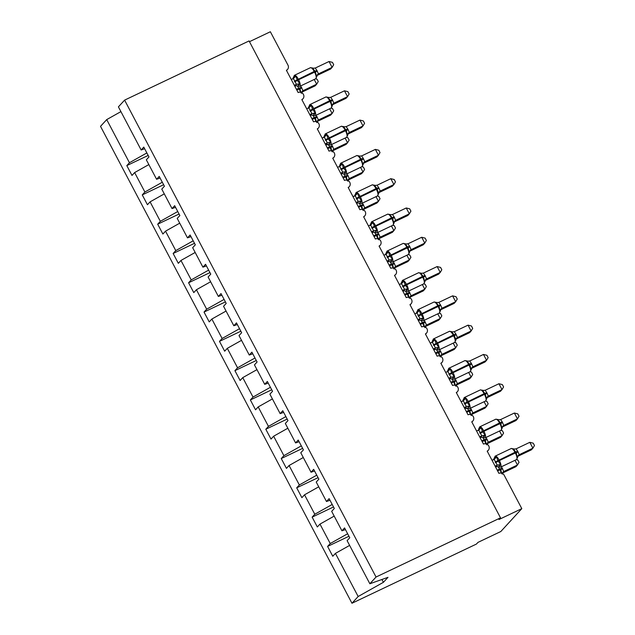 <?xml version="1.0" encoding="UTF-8"?>
<svg xmlns="http://www.w3.org/2000/svg" width="635" height="635" viewBox="0 0 635 635"><rect width="100%" height="100%" fill="white"/><g stroke="black" fill="none" stroke-linecap="round" stroke-linejoin="round"><path stroke-width="0.95" d="M146.86 152.94L129.445 162.727L106.712 119.602L100.52 126.349L351.965 603.25L476.433 544.06L477.98 542.377L500.817 531.519L521.803 508.651L498.967 519.517L500.515 517.835L249.071 40.934L124.603 100.124L118.412 106.863L141.145 149.987L143.788 147.106L148.971 156.948L146.336 159.829L156.591 179.276L159.226 176.403L164.417 186.245L161.782 189.119L172.037 208.574L174.673 205.7L179.864 215.543L177.228 218.416L187.484 237.863L190.119 234.99L195.31 244.832L192.667 247.706L202.922 267.16L205.565 264.287L210.756 274.13L208.113 277.003L218.369 296.45L221.012 293.576L226.195 303.419L223.56 306.292L233.815 325.747L236.45 322.874L241.641 332.716L239.006 335.59L249.261 355.036L251.897 352.163L257.088 362.006L254.452 364.879L264.708 384.334L267.343 381.46L272.534 391.303L269.891 394.176L280.146 413.631L282.789 410.75L287.98 420.592L285.337 423.474L295.592 442.92L298.236 440.047L303.427 449.89L300.784 452.763L311.039 472.218L313.682 469.344L318.865 479.187L316.23 482.06L326.485 501.507L329.12 498.634L334.312 508.476L331.676 511.35L341.932 530.804L344.567 527.931L349.758 537.774L347.115 540.647L369.856 583.763L376.039 577.024L124.603 100.124M348.956 536.257L327.589 546.417L330.232 543.544L347.639 533.757M351.965 603.25L358.156 596.511L335.423 553.387L332.78 556.26L327.589 546.417M335.423 553.387L349.623 545.401M249.468 41.688L270.367 31.75L287.972 65.143A4 3.762 42.6 0 1 286.401 70.287L298.14 92.551A4 3.762 -137.4 0 1 302.943 98.774A4 3.762 -137.4 0 1 301.847 99.584L313.579 121.849A4 3.762 -137.4 0 1 318.381 128.072A4 3.762 -137.4 0 1 317.286 128.873L329.025 151.138A4 3.762 -137.4 0 1 333.827 157.361A4 3.762 -137.4 0 1 332.732 158.171L344.472 180.435A4 3.762 -137.4 0 1 349.274 186.658A4 3.762 -137.4 0 1 348.178 187.468L359.918 209.725A4 3.762 -137.4 0 1 364.72 215.948A4 3.762 -137.4 0 1 363.625 216.757L375.364 239.022A4 3.762 -137.4 0 1 380.167 245.245A4 3.762 -137.4 0 1 379.071 246.055L390.803 268.319A4 3.762 -137.4 0 1 395.613 274.542A4 3.762 -137.4 0 1 394.51 275.344L406.249 297.609A4 3.762 -137.4 0 1 411.051 303.832A4 3.762 -137.4 0 1 409.956 304.641L421.696 326.906A4 3.762 -137.4 0 1 426.498 333.129A4 3.762 -137.4 0 1 425.402 333.931L437.142 356.195A4 3.762 -137.4 0 1 441.944 362.418A4 3.762 -137.4 0 1 440.849 363.228L452.588 385.493A4 3.762 -137.4 0 1 457.39 391.716A4 3.762 -137.4 0 1 456.295 392.517L468.035 414.782A4 3.762 -137.4 0 1 472.837 421.005A4 3.762 -137.4 0 1 471.742 421.815L483.473 444.079A4 3.762 -137.4 0 1 488.275 450.302A4 3.762 -137.4 0 1 487.18 451.112L498.919 473.369A4 3.762 -137.4 0 1 504.198 475.258L521.803 508.651M333.518 506.96L312.142 517.128L314.785 514.255L332.2 504.46M330.232 543.544L319.976 524.097L317.333 526.971L312.142 517.128M319.976 524.097L334.185 516.104M318.072 477.671L296.704 487.831L299.339 484.957L316.754 475.17M314.785 514.255L304.53 494.8L301.887 497.673L296.704 487.831M304.53 494.8L318.738 486.815M302.625 448.373L281.257 458.541L283.893 455.668L301.308 445.873M299.339 484.957L289.084 465.511L286.448 468.384L281.257 458.541M289.084 465.511L303.292 457.517M287.179 419.084L265.811 429.244L268.446 426.371L285.861 416.584M283.893 455.668L273.637 436.213L271.002 439.087L265.811 429.244M273.637 436.213L287.845 428.228M271.732 389.787L250.365 399.955L253.008 397.073L270.415 387.286M268.446 426.371L258.191 406.916L255.556 409.797L250.365 399.955M258.191 406.916L272.399 398.931M256.294 360.497L234.918 370.657L237.561 367.784L254.968 357.997M253.008 397.073L242.753 377.627L240.109 380.5L234.918 370.657M242.753 377.627L256.961 369.641M240.848 331.2L219.48 341.36L222.115 338.487L239.53 328.7M237.561 367.784L227.306 348.329L224.663 351.203L219.48 341.36M227.306 348.329L241.514 340.344M225.401 301.911L204.033 312.071L206.669 309.197L224.084 299.41M222.115 338.487L211.86 319.04L209.225 321.913L204.033 312.071M211.86 319.04L226.068 311.055M209.955 272.613L188.587 282.773L191.222 279.9L208.637 270.113M206.669 309.197L196.413 289.743L193.778 292.616L188.587 282.773M196.413 289.743L210.622 281.757M194.508 243.316L173.141 253.484L175.784 250.611L193.191 240.816M191.222 279.9L180.967 260.453L178.332 263.327L173.141 253.484M180.967 260.453L195.175 252.46M179.07 214.027L157.694 224.187L160.337 221.313L177.744 211.526M175.784 250.611L165.529 231.156L162.885 234.029L157.694 224.187M165.529 231.156L179.729 223.171M163.624 184.729L142.256 194.897L144.891 192.016L162.306 182.229M160.337 221.313L150.082 201.866L147.439 204.74L142.256 194.897M150.082 201.866L164.29 193.873M345.432 529.558L341.932 530.804M329.986 500.269L326.485 501.507M314.539 470.972L311.039 472.218M299.093 441.682L295.592 442.92M283.647 412.385L280.146 413.631M268.208 383.095L264.708 384.334M252.762 353.798L249.261 355.036M237.315 324.501L233.815 325.747M221.869 295.212L218.369 296.45M206.423 265.914L202.922 267.16M190.984 236.625L187.484 237.863M175.538 207.327L172.037 208.574M160.091 178.038L156.591 179.276M129.445 162.727L126.809 165.6L131.993 175.443L134.636 172.569L148.844 164.584M148.177 155.44L126.809 165.6M144.645 148.741L141.145 149.987M144.891 192.016L134.636 172.569M106.712 119.602L120.92 111.617M358.156 596.511L383.413 582.311L387.985 577.334L369.856 583.763M376.039 577.024L500.515 517.835M383.413 582.311L381.929 579.485M294.243 75.446A5.739 1.834 64.6 0 1 294.434 75.303L293.291 77.637L294.449 76.375L295.831 76.113L297.394 80.423L299.815 83.669L297.807 86.201A2.937 2.913 -17.7 0 0 294.807 86.05L296.45 84.328L293.362 78.462L291.243 79.478M317.317 71.183L314.587 72.136A5.739 1.834 -115.4 0 1 315.912 78.621A5.739 1.834 -115.4 0 1 315.722 78.764L316.865 76.43L316.254 75.859L315.436 71.842L312.349 67.866L312.269 68.294L315.246 68.056L316.944 70.477L318.445 73.874L316.921 75.533M316.865 76.43A2.937 2.913 -17.7 0 1 318.445 73.874L332.113 67.366L330.573 69.048L317.071 75.47M329.025 61.508L332.462 62.357L333.692 64.699L332.113 67.366L329.025 61.508L315.246 68.056M294.751 81.907L298.593 79.74A5.739 1.834 64.6 0 1 299.926 86.225A5.739 1.834 64.6 0 1 299.736 86.368L296.474 85.781L294.727 86.09M294.33 85.336L296.347 84.376M299.815 83.669L296.45 84.328M295.831 76.113L293.759 78.216M316.254 75.859L318.333 73.922M301.641 92.281L315.135 85.86L316.682 84.177L303.006 90.678L301.49 92.345M315.611 78.819L317.024 79.169L318.262 81.51L316.682 84.177L314.206 79.486M300.68 85.923L303.006 90.678A2.937 2.913 162.3 0 0 301.514 92.599M302.903 90.734L300.815 92.67L300.006 88.654L296.823 90.059M309.69 104.743A5.739 1.834 64.6 0 1 309.88 104.592L308.737 106.934L309.888 105.672L311.277 105.402L312.468 109.014L315.262 112.966L313.253 115.499A2.937 2.913 -17.7 0 0 310.245 115.348L311.896 113.625L308.808 107.759L306.689 108.768M332.756 100.473L330.025 101.433A5.739 1.834 -115.4 0 1 331.359 107.918A5.739 1.834 -115.4 0 1 331.168 108.061L332.311 105.727L331.7 105.148L330.883 101.132L327.795 97.155L327.708 97.592L330.692 97.353L332.391 99.774L333.883 103.172L332.367 104.823M333.883 103.164L347.559 96.663L346.019 98.338L332.518 104.759M344.472 90.805L347.909 91.654L349.139 93.996L347.559 96.663L344.472 90.805L330.692 97.353M310.197 111.204L314.039 109.037A5.739 1.834 64.6 0 1 315.373 115.522A5.739 1.834 64.6 0 1 315.182 115.665L311.92 115.078L310.174 115.387M309.777 114.625L311.793 113.673M315.262 112.966L311.896 113.625M311.277 105.402L309.205 107.505M331.7 105.148L333.78 103.219M325.128 134.033A5.739 1.834 64.6 0 1 325.326 133.89L324.175 136.223L325.334 134.961L326.723 134.699L327.914 138.303L330.708 142.256L328.692 144.796A2.937 2.913 -17.7 0 0 325.691 144.637L327.342 142.915L324.255 137.057L322.135 138.065M348.202 129.77L345.472 130.723A5.739 1.834 -115.4 0 1 346.805 137.208A5.739 1.834 -115.4 0 1 346.607 137.358L347.758 135.017L347.139 134.445L346.329 130.429L343.241 126.452L343.154 126.881L346.138 126.643L347.829 129.064L349.329 132.461L347.813 134.12M347.758 135.017A2.937 2.913 -17.7 0 1 349.329 132.461L363.006 125.952L361.466 127.635L347.964 134.056M359.918 120.094L363.347 120.944L364.585 123.285L363.006 125.952L359.918 120.094L346.138 126.643M325.644 140.494L329.486 138.327A5.739 1.834 64.6 0 1 330.819 144.812A5.739 1.834 64.6 0 1 330.621 144.955L325.691 144.637M325.223 143.923L327.239 142.962M330.708 142.256L327.342 142.915M326.723 134.699L324.652 136.803M347.139 134.445L349.226 132.509M339.185 166.894L340.781 164.259L342.17 163.997L343.36 167.6L346.154 171.553L344.138 174.085A2.937 2.913 -17.7 0 0 341.138 173.934L342.789 172.212L339.693 166.346L337.574 167.354M363.649 159.06L360.918 160.02A5.739 1.834 -115.4 0 1 362.244 166.505A5.739 1.834 -115.4 0 1 362.053 166.648L363.204 164.314L362.585 163.735L361.402 159.02L358.688 155.742L358.6 156.178L361.577 155.94L363.276 158.361L364.776 161.758L363.26 163.409M363.204 164.314A2.937 2.913 -17.7 0 1 364.776 161.758L378.452 155.25L376.904 156.932L363.403 163.346M375.364 149.392L378.793 150.241L380.032 152.583L378.452 155.25L375.364 149.392L361.577 155.94M341.09 169.791L344.932 167.624A5.739 1.834 64.6 0 1 346.258 174.109A5.739 1.834 64.6 0 1 346.067 174.252L342.813 173.665L341.066 173.974M340.67 173.22L342.686 172.26M346.154 171.553L342.789 172.212M342.17 163.997L340.098 166.1M362.585 163.735L364.673 161.806M356.021 192.619A5.739 1.834 64.6 0 1 356.211 192.476L355.068 194.818L356.227 193.556L357.608 193.286L359.172 197.596L361.601 200.843L359.585 203.383A2.937 2.913 -17.7 0 0 356.584 203.224L358.235 201.501L355.14 195.643L353.02 196.652M379.095 188.357L376.365 189.317A5.739 1.834 -115.4 0 1 377.69 195.802A5.739 1.834 -115.4 0 1 377.5 195.945L378.643 193.604L376.849 188.309L374.126 185.039L374.047 185.476L377.023 185.237L378.722 187.65L380.222 191.056L378.698 192.707M378.643 193.604A2.937 2.913 -17.7 0 1 380.222 191.056L393.898 184.539L392.351 186.222L378.849 192.643M390.803 178.681L394.24 179.538L395.47 181.872L393.898 184.539L390.803 178.681L377.023 185.237M356.537 199.088L360.378 196.913A5.739 1.834 64.6 0 1 361.704 203.398A5.739 1.834 64.6 0 1 361.513 203.541L358.251 202.962L356.513 203.263M356.108 202.509L358.132 201.549M361.601 200.843L358.235 201.501M357.608 193.286L355.536 195.389M378.031 193.032L380.119 191.095M317.079 121.571L330.581 115.149L332.129 113.475L318.452 119.975L316.936 121.634M331.057 108.117L332.47 108.466L333.708 110.807L332.129 113.475L329.652 108.783M316.127 115.213L318.452 119.975A2.937 2.913 162.3 0 0 316.96 121.896M318.349 120.023L316.262 121.96L315.444 117.943L312.269 119.348M332.526 150.868L346.027 144.447L347.575 142.764L333.891 149.273L332.375 150.932M346.504 137.406L347.916 137.755L349.147 140.097L347.575 142.764L345.099 138.073M331.565 144.51L333.891 149.273A2.937 2.913 162.3 0 0 332.399 151.186M333.796 149.32L331.708 151.257L330.891 147.241L327.708 148.646M347.972 180.157L361.474 173.736L363.014 172.061L349.337 178.562L347.821 180.221M361.942 166.703L363.363 167.053L364.593 169.394L363.014 172.061L360.545 167.37M347.012 173.799L349.337 178.562A2.937 2.913 162.3 0 0 347.845 180.483M349.234 178.618L347.154 180.546L346.337 176.53L343.154 177.935M363.418 209.455L376.92 203.033L378.46 201.351L364.784 207.859L363.268 209.518M377.388 195.993L378.801 196.342L380.04 198.684L378.46 201.351L375.991 196.659M362.458 203.097L364.784 207.859M364.68 207.907L362.593 209.844L361.783 205.827L358.6 207.232M371.467 221.917A5.739 1.834 64.6 0 1 371.658 221.774L370.515 224.107L371.673 222.845L373.055 222.583L374.618 226.885L377.039 230.14L375.031 232.672A2.937 2.913 -17.7 0 0 372.031 232.521L373.674 230.799L370.586 224.933L368.467 225.949M394.541 217.654L391.811 218.607A5.739 1.834 -115.4 0 1 393.136 225.092A5.739 1.834 -115.4 0 1 392.946 225.234L394.089 222.901L393.478 222.321L392.66 218.305L389.572 214.336L389.493 214.765L392.47 214.527L394.168 216.948L395.668 220.345L394.144 222.004M395.661 220.337L409.337 213.836L407.797 215.519L394.295 221.94M406.249 207.978L409.686 208.828L410.916 211.169L409.337 213.836L406.249 207.978L392.47 214.527M371.983 228.378L375.825 226.211A5.739 1.834 64.6 0 1 377.15 232.696A5.739 1.834 64.6 0 1 376.96 232.839L373.697 232.251L371.959 232.561M371.554 231.807L373.57 230.846M377.039 230.14L373.674 230.799M373.055 222.583L370.983 224.687M393.478 222.321L395.557 220.393M378.865 238.744L392.366 232.331L393.906 230.648L380.23 237.149L378.714 238.808M392.835 225.29L394.248 225.639L395.486 227.981L393.906 230.648L391.43 225.957M377.904 232.386L380.23 237.149M380.127 237.204L378.039 239.133L377.23 235.117L374.047 236.53M386.913 251.206A5.739 1.834 64.6 0 1 387.104 251.063L385.961 253.405L387.112 252.143L388.501 251.873L389.692 255.476L392.486 259.437L390.477 261.969A2.937 2.913 -17.7 0 0 387.469 261.81L389.12 260.088L386.032 254.23L383.913 255.238M409.813 250.992L409.535 252.27L408.924 251.619L408.107 247.602L405.019 243.626L404.932 244.062L407.916 243.824L409.615 246.245L411.107 249.642L409.591 251.293M409.535 252.19A2.937 2.913 -17.7 0 1 411.107 249.642L424.783 243.126L423.243 244.808L409.742 251.23M421.696 237.268L425.132 238.125L426.363 240.467L424.783 243.126L421.696 237.268L407.916 243.824M387.421 257.675L391.263 255.508A5.739 1.834 64.6 0 1 392.597 261.985A5.739 1.834 64.6 0 1 392.406 262.136L389.144 261.549L387.398 261.858M387.001 261.096L389.017 260.136M392.486 259.437L389.12 260.088M388.501 251.873L386.429 253.976M408.924 251.619L411.004 249.682M394.303 268.041L407.805 261.62L409.353 259.937L395.676 266.446L394.16 268.105M408.281 254.579L409.694 254.937L410.932 257.27L409.353 259.937L406.876 255.246M393.351 261.683L395.676 266.446A2.937 2.913 162.3 0 0 394.184 268.367M395.573 266.494L393.486 268.43L392.668 264.414L389.493 265.819M402.36 280.503A5.739 1.834 64.6 0 1 402.55 280.36L401.399 282.694L402.558 281.432L403.947 281.17L405.138 284.774L407.932 288.727L405.916 291.259A2.937 2.913 -17.7 0 0 402.915 291.108L404.566 289.385L401.479 283.52L399.359 284.536M425.426 276.241L422.696 277.193A5.739 1.834 -115.4 0 1 424.029 283.678A5.739 1.834 -115.4 0 1 423.831 283.821L424.982 281.488L424.363 280.916L423.553 276.9L420.465 272.923L420.378 273.352L423.362 273.113L425.061 275.534L426.553 278.932L425.037 280.591M424.982 281.488A2.937 2.913 -17.7 0 1 426.553 278.932L440.23 272.423L438.69 274.106L425.188 280.527M437.142 266.565L440.571 267.414L441.809 269.756L440.23 272.423L437.142 266.565L423.362 273.113M402.868 286.964L406.71 284.798A5.739 1.834 64.6 0 1 408.043 291.282A5.739 1.834 64.6 0 1 407.845 291.425L404.59 290.838L402.844 291.147M402.447 290.393L404.463 289.433A2.937 2.349 52.8 0 1 407.075 289.997M407.932 288.727L404.566 289.385M403.947 281.17L401.876 283.273M424.363 280.916L426.45 278.979M409.75 297.339L423.251 290.917L424.799 289.235L411.115 295.735L409.599 297.402M423.728 283.877L425.14 284.226L426.371 286.568L424.799 289.235L422.323 284.543M408.789 290.981L411.115 295.735A2.937 2.913 162.3 0 0 409.623 297.656M411.02 295.791L408.932 297.72L408.114 293.703L404.932 295.116M417.798 309.793A5.739 1.834 64.6 0 1 417.997 309.65L416.846 311.991L418.005 310.729L419.394 310.459L420.584 314.063L423.378 318.024L421.362 320.556A2.937 2.913 -17.7 0 0 418.362 320.397L420.013 318.683L416.917 312.817L414.798 313.825M440.873 305.53L438.142 306.491A5.739 1.834 -115.4 0 1 439.476 312.976A5.739 1.834 -115.4 0 1 439.277 313.118L440.428 310.777L439.809 310.205L438.999 306.189L435.912 302.212L435.824 302.649L438.801 302.411L440.5 304.832L442 308.229L440.484 309.88M440.428 310.777A2.937 2.913 -17.7 0 1 442 308.229L455.676 301.72L454.128 303.395L440.634 309.816M452.588 295.854L456.017 296.712L457.256 299.053L455.676 301.72L452.588 295.854L438.801 302.411M418.314 316.262L422.156 314.095A5.739 1.834 64.6 0 1 423.481 320.58A5.739 1.834 64.6 0 1 423.291 320.723L420.037 320.135L418.29 320.445M417.894 319.683L419.91 318.722A2.937 2.349 52.8 0 1 422.521 319.294M423.378 318.024L420.013 318.683M419.394 310.459L417.322 312.563M439.809 310.205L441.897 308.269M425.196 326.628L438.698 320.207L440.238 318.524L426.561 325.033L425.045 326.692M439.166 313.166L440.587 313.523L441.817 315.865L440.238 318.524L437.769 313.833M424.236 320.27L426.561 325.033A2.937 2.913 162.3 0 0 425.069 326.954M426.458 325.08L424.378 327.017L423.561 323.001L420.378 324.406M433.245 339.09A5.739 1.834 64.6 0 1 433.435 338.947L432.292 341.281L433.451 340.019L434.84 339.757L436.031 343.36L438.825 347.313L436.809 349.853A2.937 2.913 -17.7 0 0 433.808 349.695L435.459 347.972L432.364 342.114L430.244 343.122M456.319 334.828L453.588 335.78A5.739 1.834 -115.4 0 1 454.914 342.265A5.739 1.834 -115.4 0 1 454.723 342.408L455.867 340.074L454.073 334.78L451.35 331.51L451.271 331.938L454.247 331.7L455.946 334.121L457.446 337.518L455.922 339.177M455.867 340.074A2.937 2.913 -17.7 0 1 457.446 337.518L471.122 331.01L469.575 332.692L456.073 339.114M468.035 325.152L471.464 326.001L472.702 328.343L471.122 331.01L468.035 325.152L454.247 331.7M433.761 345.551L437.602 343.384A5.739 1.834 64.6 0 1 438.928 349.869A5.739 1.834 64.6 0 1 438.737 350.012L435.475 349.425L433.737 349.734M433.332 348.98L435.356 348.02M438.825 347.313L435.459 347.972M434.84 339.757L432.76 341.86M455.255 339.503L457.343 337.566M440.642 355.925L454.144 349.504L455.684 347.821L442.008 354.322L440.492 355.989M454.612 342.463L456.033 342.813L457.264 345.154L455.684 347.821L453.215 343.13M439.682 349.567L442.008 354.322A2.937 2.913 162.3 0 0 440.515 356.243M441.904 354.378L439.825 356.314L439.007 352.298L435.824 353.703M448.691 368.387A5.739 1.834 64.6 0 1 448.881 368.236L447.738 370.578L448.897 369.316L450.278 369.046L451.842 373.356L454.263 376.611L452.255 379.143A2.937 2.913 -17.7 0 0 449.255 378.992L450.898 377.269L447.81 371.404L445.691 372.412M471.765 364.117L469.035 365.077A5.739 1.834 -115.4 0 1 470.36 371.562A5.739 1.834 -115.4 0 1 470.17 371.705L471.313 369.372L470.702 368.792L469.884 364.776L466.796 360.799L466.717 361.236L469.694 360.998L471.392 363.418L472.892 366.816L471.368 368.467M472.884 366.808L486.569 360.307L485.021 361.982L471.519 368.403M483.473 354.449L486.91 355.298L488.14 357.64L486.569 360.307L483.473 354.449L469.694 360.998M449.207 374.848L453.049 372.681A5.739 1.834 64.6 0 1 454.374 379.166A5.739 1.834 64.6 0 1 454.184 379.309L450.921 378.722L449.183 379.031M448.778 378.269L450.794 377.317M454.263 376.611L450.898 377.269M450.278 369.046L448.207 371.15M470.702 368.792L472.789 366.863M456.089 385.215L469.59 378.793L471.13 377.119L457.454 383.619L455.938 385.278M470.059 371.761L471.472 372.11L472.71 374.452L471.13 377.119L468.654 372.427M455.128 378.857L457.454 383.619A2.937 2.913 162.3 0 0 455.962 385.54M457.351 383.667L455.263 385.604L454.454 381.587L451.271 382.992M464.137 397.677A5.739 1.834 64.6 0 1 464.328 397.534L463.185 399.867L464.344 398.613L465.725 398.343L466.916 401.947L469.709 405.9L467.701 408.44A2.937 2.913 -17.7 0 0 464.693 408.281L466.344 406.559L463.256 400.701L461.137 401.709M487.204 393.414L484.473 394.367A5.739 1.834 -115.4 0 1 485.807 400.852A5.739 1.834 -115.4 0 1 485.616 401.002L486.759 398.661L486.148 398.089L485.331 394.073L482.243 390.096L482.163 390.525L485.14 390.287L486.839 392.708L488.331 396.113L486.815 397.764M486.759 398.661A2.937 2.913 -17.7 0 1 488.331 396.113L502.007 389.596L500.467 391.279L486.966 397.7M498.919 383.738L502.356 384.588L503.587 386.929L502.007 389.596L498.919 383.738L485.14 390.287M464.645 404.138L468.487 401.971A5.739 1.834 64.6 0 1 469.821 408.456A5.739 1.834 64.6 0 1 469.63 408.599L464.693 408.281M464.225 407.567L466.241 406.606M469.709 405.9L466.344 406.559M465.725 398.343L463.653 400.447M486.148 398.089L488.228 396.153M471.527 414.512L485.029 408.091L486.577 406.408L472.9 412.917L471.384 414.576M485.505 401.05L486.918 401.399L488.156 403.741L486.577 406.408L484.1 401.717M470.575 408.154L472.9 412.917A2.937 2.913 162.3 0 0 471.408 414.83M472.797 412.964L470.71 414.901L469.892 410.885L466.717 412.29M478.195 430.538L479.782 427.903L481.171 427.641L482.362 431.244L485.156 435.197L483.14 437.729A2.937 2.913 -17.7 0 0 480.139 437.578L481.79 435.856L478.703 429.99L476.583 430.998M502.65 422.704L499.92 423.664A5.739 1.834 -115.4 0 1 501.253 430.149A5.739 1.834 -115.4 0 1 501.063 430.292L502.206 427.958L501.586 427.379L500.777 423.362L497.689 419.386L497.602 419.822L500.586 419.584L502.285 422.005L503.777 425.402L502.261 427.053M502.206 427.958A2.937 2.913 -17.7 0 1 503.777 425.402L517.454 418.894L515.914 420.576L502.412 426.99M514.366 413.036L517.795 413.885L519.033 416.227L517.454 418.894L514.366 413.036L500.586 419.584M480.092 433.435L483.933 431.268A5.739 1.834 64.6 0 1 485.267 437.753A5.739 1.834 64.6 0 1 485.069 437.896L481.814 437.309L480.068 437.618M479.671 436.864L481.687 435.904M485.156 435.197L481.79 435.856M481.171 427.641L479.1 429.744M501.586 427.379L503.674 425.45M486.974 443.801L500.475 437.38L502.023 435.705L488.339 442.206L486.823 443.865M500.951 430.347L502.364 430.697L503.595 433.038L502.023 435.705L499.547 431.014M486.013 437.444L488.339 442.206A2.937 2.913 162.3 0 0 486.847 444.127M488.244 442.262L486.156 444.19L485.338 440.174L482.163 441.579M495.022 456.263A5.739 1.834 64.6 0 1 495.221 456.12L494.07 458.462L495.229 457.2L496.618 456.93L497.808 460.534L500.602 464.487L498.586 467.027A2.937 2.913 -17.7 0 0 495.586 466.868L497.237 465.145L494.141 459.288L492.03 460.296M518.096 452.001L515.366 452.961A5.739 1.834 -115.4 0 1 516.699 459.446A5.739 1.834 -115.4 0 1 516.501 459.589L517.652 457.248L517.033 456.676L516.223 452.66L513.136 448.683L513.048 449.12L516.033 448.881L517.723 451.294L519.224 454.7L517.708 456.351M517.652 457.248A2.937 2.913 -17.7 0 1 519.224 454.7L532.9 448.183L531.352 449.866L517.858 456.287M529.812 442.325L533.241 443.182L534.48 445.516L532.9 448.183L529.812 442.325L516.033 448.881M495.538 462.732L499.38 460.558A5.739 1.834 64.6 0 1 500.705 467.042A5.739 1.834 64.6 0 1 500.515 467.185L497.261 466.606L495.514 466.908M495.117 466.153L497.134 465.193M500.602 464.487L497.237 465.145M496.618 456.93L494.546 459.034M517.033 456.676L519.12 454.739M502.42 473.099L515.922 466.677L517.461 464.995L503.785 471.503L502.269 473.162M516.398 459.637L517.811 459.986L519.041 462.328L517.461 464.995L514.993 460.304M501.459 466.741L503.785 471.503M503.682 471.551L501.602 473.488L500.785 469.471L497.602 470.876M316.944 70.477L314.214 71.438A5.739 1.834 -115.4 0 0 310.42 67.699L294.434 75.303A5.739 1.834 64.6 0 1 298.228 79.042L298.593 79.74L314.587 72.136L314.214 71.438L294.386 81.209M298.966 84.947A2.937 2.349 52.8 0 0 296.323 84.399M293.695 78.264A2.937 2.349 52.8 0 0 294.449 76.375M300.474 92.258A5.739 1.834 -115.4 0 0 299.148 88.948L298.775 88.249L296.45 89.352M301.879 87.995L300.006 88.654L299.633 87.947L298.775 88.249A5.739 1.834 -115.4 0 0 297.307 85.963M301.506 87.289L299.633 87.947M332.391 99.774L329.66 100.727A5.739 1.834 -115.4 0 0 325.866 96.996L309.88 104.592A5.739 1.834 64.6 0 1 313.674 108.331L314.039 109.037L330.025 101.433L329.66 100.727L309.832 110.498M314.404 114.236A2.937 2.349 52.8 0 0 311.769 113.689M309.142 107.553A2.937 2.349 52.8 0 0 309.888 105.672M333.883 103.172A2.937 2.913 -17.7 0 0 332.311 105.727M347.829 129.064L345.099 130.024A5.739 1.834 -115.4 0 0 341.312 126.286L325.326 133.89A5.739 1.834 64.6 0 1 329.113 137.628L329.486 138.327L345.472 130.723L345.099 130.024L325.271 139.795M329.851 143.534A2.937 2.349 52.8 0 0 327.208 142.986M324.58 136.85A2.937 2.349 52.8 0 0 325.334 134.961M363.276 158.361L360.545 159.314A5.739 1.834 -115.4 0 0 356.759 155.583L340.765 163.187A5.739 1.834 64.6 0 1 344.559 166.918L344.932 167.624L360.918 160.02L360.545 159.314L340.717 169.085M340.574 163.33A5.739 1.834 64.6 0 1 340.765 163.187L339.622 165.433M345.297 172.823A2.937 2.349 52.8 0 0 342.654 172.275M340.027 166.148A2.937 2.349 52.8 0 0 340.781 164.259M378.722 187.65L375.991 188.611A5.739 1.834 -115.4 0 0 372.197 184.872L356.211 192.476A5.739 1.834 64.6 0 1 360.005 196.215L360.378 196.913L376.365 189.317L375.991 188.611L356.164 198.382M360.743 202.12A2.937 2.349 52.8 0 0 358.1 201.573M355.473 195.437A2.937 2.349 52.8 0 0 356.227 193.556M315.92 121.555A5.739 1.834 -115.4 0 0 314.595 118.245L314.222 117.538L311.896 118.65M317.325 117.284L315.444 117.943L315.079 117.245L314.222 117.538A5.739 1.834 -115.4 0 0 312.753 115.26M316.952 116.586L315.079 117.245M331.367 150.852A5.739 1.834 -115.4 0 0 330.041 147.534L329.668 146.836L327.342 147.939M332.772 146.582L330.891 147.241L330.517 146.534L329.668 146.836A5.739 1.834 -115.4 0 0 328.2 144.55M332.399 145.875L330.517 146.534M346.813 180.142A5.739 1.834 -115.4 0 0 345.488 176.832L345.115 176.125L342.789 177.236M348.21 175.871L346.337 176.53L345.964 175.832L345.115 176.125A5.739 1.834 -115.4 0 0 343.646 173.847M347.845 175.173L345.964 175.832M362.26 209.439A5.739 1.834 -115.4 0 0 360.926 206.121L360.561 205.422L358.227 206.526M363.657 205.168L361.783 205.827L361.41 205.121L360.561 205.422A5.739 1.834 -115.4 0 0 359.085 203.136M363.291 204.462L361.41 205.121M363.291 209.78A2.937 2.913 162.3 0 1 364.784 207.867M394.168 216.948L391.438 217.908A5.739 1.834 -115.4 0 0 387.644 214.17L371.658 221.774A5.739 1.834 64.6 0 1 375.452 225.504L375.825 226.211L391.811 218.607L391.438 217.908L371.61 227.671M376.19 231.41A2.937 2.349 52.8 0 0 373.547 230.862M370.919 224.734A2.937 2.349 52.8 0 0 371.673 222.845M395.668 220.345A2.937 2.913 -17.7 0 0 394.089 222.901M377.698 238.728A5.739 1.834 -115.4 0 0 376.372 235.418L375.999 234.712L373.674 235.823M379.103 234.458L377.23 235.117L376.857 234.418L375.999 234.712A5.739 1.834 -115.4 0 0 374.531 232.434M378.73 233.759L376.857 234.418M378.738 239.07A2.937 2.913 162.3 0 1 380.23 237.157M409.535 252.278L408.392 254.532A5.739 1.834 -115.4 0 0 408.583 254.389A5.739 1.834 -115.4 0 0 407.249 247.904L409.98 246.944M409.615 246.245L406.884 247.198A5.739 1.834 -115.4 0 0 403.09 243.459L387.104 251.063A5.739 1.834 64.6 0 1 390.898 254.802L391.263 255.508L407.249 247.904L406.884 247.198L387.056 256.969M391.628 260.707A2.937 2.349 52.8 0 0 388.993 260.159M386.366 254.024A2.937 2.349 52.8 0 0 387.112 252.143M393.144 268.026A5.739 1.834 -115.4 0 0 391.819 264.716L391.446 264.009L389.12 265.113M394.549 263.755L392.668 264.414L392.303 263.708L391.446 264.009A5.739 1.834 -115.4 0 0 389.977 261.731M394.176 263.049L392.303 263.708M425.061 275.534L422.331 276.495A5.739 1.834 -115.4 0 0 418.536 272.756L402.55 280.36A5.739 1.834 64.6 0 1 406.337 284.099L406.71 284.798L422.696 277.193L422.331 276.495L402.495 286.266M401.804 283.321A2.937 2.349 52.8 0 0 402.558 281.432M408.591 297.315A5.739 1.834 -115.4 0 0 407.265 294.005L406.892 293.306L404.566 294.41M409.996 293.052L408.114 293.703L407.749 293.005L406.892 293.306A5.739 1.834 -115.4 0 0 405.424 291.02M409.623 292.346L407.749 293.005M440.5 304.832L437.769 305.784A5.739 1.834 -115.4 0 0 433.983 302.054L417.997 309.65A5.739 1.834 64.6 0 1 421.783 313.388L422.156 314.095L438.142 306.491L437.769 305.784L417.941 315.555M417.251 312.61A2.937 2.349 52.8 0 0 418.005 310.729M424.037 326.612A5.739 1.834 -115.4 0 0 422.712 323.302L422.339 322.596L420.013 323.707M425.442 322.342L423.561 323.001L423.188 322.294L422.339 322.596A5.739 1.834 -115.4 0 0 420.87 320.318M425.069 321.643L423.188 322.294M455.946 334.121L453.215 335.082A5.739 1.834 -115.4 0 0 449.421 331.343L433.435 338.947A5.739 1.834 64.6 0 1 437.229 342.686L437.602 343.384L453.588 335.78L453.215 335.082L433.387 344.853M437.967 348.591A2.937 2.349 52.8 0 0 435.324 348.043M432.697 341.908A2.937 2.349 52.8 0 0 433.451 340.019M439.483 355.902A5.739 1.834 -115.4 0 0 438.15 352.592L437.785 351.893L435.451 352.997M440.881 351.639L439.007 352.298L438.634 351.592L437.785 351.893A5.739 1.834 -115.4 0 0 436.308 349.607M440.515 350.933L438.634 351.592M471.392 363.418L468.662 364.371A5.739 1.834 -115.4 0 0 464.868 360.64L448.881 368.236A5.739 1.834 64.6 0 1 452.676 371.975L453.049 372.681L469.035 365.077L468.662 364.371L448.834 374.142M453.414 377.881A2.937 2.349 52.8 0 0 450.771 377.333M448.143 371.197A2.937 2.349 52.8 0 0 448.897 369.316M472.892 366.816A2.937 2.913 -17.7 0 0 471.313 369.372M454.93 385.199A5.739 1.834 -115.4 0 0 453.596 381.889L453.223 381.183L450.898 382.294M456.327 380.929L454.454 381.587L454.081 380.889L453.223 381.183A5.739 1.834 -115.4 0 0 451.755 378.904M455.954 380.23L454.081 380.889M486.839 392.708L484.108 393.668A5.739 1.834 -115.4 0 0 480.314 389.93L464.328 397.534A5.739 1.834 64.6 0 1 468.122 401.272L468.487 401.971L484.473 394.367L484.108 393.668L464.28 403.439M468.86 407.178A2.937 2.349 52.8 0 0 466.217 406.63M463.59 400.494A2.937 2.349 52.8 0 0 464.344 398.613M470.368 414.496A5.739 1.834 -115.4 0 0 469.043 411.178L468.67 410.48L466.344 411.583M471.773 410.226L469.892 410.885L469.527 410.178L468.67 410.48A5.739 1.834 -115.4 0 0 467.201 408.194M471.4 409.519L469.527 410.178M502.285 422.005L499.554 422.958A5.739 1.834 -115.4 0 0 495.76 419.227L479.774 426.831A5.739 1.834 64.6 0 1 483.56 430.562L483.933 431.268L499.92 423.664L499.554 422.958L479.727 432.729M479.584 426.974A5.739 1.834 64.6 0 1 479.774 426.831L478.623 429.077M484.299 436.467A2.937 2.349 52.8 0 0 481.663 435.92M479.028 429.792A2.937 2.349 52.8 0 0 479.782 427.903M485.815 443.786A5.739 1.834 -115.4 0 0 484.489 440.476L484.116 439.769L481.79 440.881M487.22 439.515L485.338 440.174L484.973 439.476L484.116 439.769A5.739 1.834 -115.4 0 0 482.648 437.491M486.847 438.817L484.973 439.476M517.723 451.294L514.993 452.255A5.739 1.834 -115.4 0 0 511.207 448.516L495.221 456.12A5.739 1.834 64.6 0 1 499.007 459.859L499.38 460.558L515.366 452.961L514.993 452.255L495.165 462.026M499.745 465.765A2.937 2.349 52.8 0 0 497.102 465.217M494.474 459.081A2.937 2.349 52.8 0 0 495.229 457.2M501.261 473.083A5.739 1.834 -115.4 0 0 499.935 469.773L499.562 469.067L497.237 470.17M502.666 468.813L500.785 469.471L500.412 468.765L499.562 469.067A5.739 1.834 -115.4 0 0 498.094 466.781M502.293 468.106L500.412 468.765M502.293 473.424A2.937 2.913 162.3 0 1 503.793 471.511M488.275 450.302L487.315 451.35M472.837 421.005L471.868 422.061M457.39 391.716L456.422 392.763M441.944 362.418L440.976 363.474M426.498 333.129L425.529 334.177M411.051 303.832L410.091 304.887M395.613 274.542L394.645 275.59M380.167 245.245L379.198 246.301M364.72 215.948L363.752 217.003M349.274 186.658L348.305 187.706M333.827 157.361L332.867 158.417M318.381 128.072L317.421 129.119M302.943 98.774L301.974 99.83M287.496 69.485L286.528 70.533M315.722 78.764L299.736 86.368M313.682 68.286L310.42 67.699M293.283 77.557L292.854 79.01M317.143 75.224L316.873 76.51M301.434 93.321L301.712 92.035M331.168 108.061L315.182 115.665M329.128 97.584L325.866 96.996M308.729 106.855L308.3 108.307M332.589 104.521L332.311 105.807M346.607 137.358L330.621 144.955M344.567 126.873L341.312 126.286M324.175 136.144L323.747 137.597M348.036 133.81L347.758 135.096M362.053 166.648L346.067 174.252M360.013 156.17L356.759 155.583M363.482 163.108L363.204 164.394M377.5 195.945L361.513 203.541M375.46 185.46L372.197 184.872M355.068 194.731L354.632 196.183M378.928 192.397L378.651 193.683M316.881 122.618L317.159 121.333M332.327 151.908L332.597 150.622M347.766 181.205L348.043 179.919M363.212 210.495L363.49 209.209M392.946 225.234L376.96 232.839M390.906 214.757L387.644 214.17M370.507 224.028L370.078 225.481M394.367 221.694L394.097 222.98M378.658 239.792L378.936 238.506M408.392 254.532L392.406 262.136M406.352 244.046L403.09 243.459M385.953 253.317L385.524 254.778M394.105 269.081L394.383 267.795M423.831 283.821L407.845 291.425M421.799 273.344L418.536 272.756M401.399 282.615L400.971 284.067M425.259 280.281L424.982 281.567M409.551 298.379L409.821 297.093M439.277 313.118L423.291 320.723M437.237 302.633L433.983 302.054M416.846 311.904L416.409 313.365M440.706 309.578L440.428 310.864M424.998 327.676L425.267 326.39M454.723 342.408L438.737 350.012M452.684 331.93L449.421 331.343M432.292 341.201L431.856 342.654M456.152 338.868L455.874 340.154M440.436 356.965L440.714 355.679M470.17 371.705L454.184 379.309M468.13 361.228L464.868 360.64M447.731 370.499L447.302 371.951M471.591 368.165L471.321 369.451M455.882 386.263L456.16 384.977M485.616 401.002L469.63 408.599M483.576 390.517L480.314 389.93M463.177 399.788L462.748 401.241M487.037 397.454L486.759 398.74M471.329 415.552L471.607 414.266M501.063 430.292L485.069 437.896M499.023 419.814L495.76 419.227M502.483 426.752L502.206 428.038M486.775 444.849L487.053 443.563M516.501 459.589L500.515 467.185M514.461 449.104L511.207 448.516M494.07 458.375L493.633 459.835M517.93 456.041L517.652 457.327M502.221 474.139L502.491 472.853"/></g></svg>
